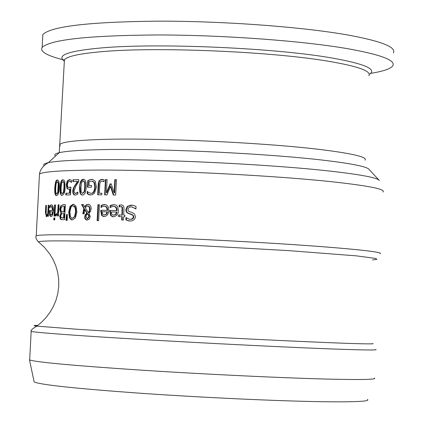 <?xml version="1.0" encoding="UTF-8"?>
<svg xmlns="http://www.w3.org/2000/svg" width="423" height="423" viewBox="0 0 423 423"><rect width="100%" height="100%" fill="white"/><g stroke="black" fill="none" stroke-linecap="round" stroke-linejoin="round"><path stroke-width="0.63" d="M68.637 189.218L67.4 188.378L66.728 184.782L67.654 181.15L70.007 179.616M66.242 194.955L66.332 193.248L69.911 193.168L70.123 189.16L67.929 189.118L66.94 188.33L66.268 184.735L67.194 181.107L69.367 179.569L71.624 180.362L71.513 182.493L70.514 181.716L70.969 181.758L69.726 181.356M69.108 187.526L70.895 187.326M71.529 182.176L70.969 181.758M70.514 181.716L69.256 181.308L67.971 182.26L67.41 184.714L67.775 186.866L68.547 187.452L70.905 187.119L70.504 194.871L65.782 194.966L65.877 193.2L66.332 193.248M65.877 193.2L69.911 193.168M69.457 193.126L69.668 189.118M119.196 205.166L122.094 205.028L123.236 205.721L123.775 206.614L124.024 208.19L123.685 215.133L124.896 215.164L124.811 216.777L123.606 216.74L123.437 220.06L121.66 220.013L121.829 216.692L118.614 216.608L118.694 215L121.914 215.085L122.057 207.328L121.174 206.636L119.106 206.91L119.196 205.166L121.665 204.933M123.685 215.133L124.891 215.196M122.141 220.023L122.305 216.735L121.829 216.692M119.593 206.762L119.672 205.208M122.057 207.328L122.533 207.376L121.655 206.678L121.094 206.614M121.914 215.085L122.39 215.127L122.533 207.376M118.694 215L122.39 215.127M119.09 216.618L119.17 215.043M130.057 219.283L131.817 219.209L133.176 218.469L133.774 217.327L133.668 215.926L132.394 214.688L127.593 212.864L126.646 211.6L126.35 209.671L127.82 206.435L132.299 205.166M129.787 221.049L126.387 219.976L126.498 217.808M135.936 208.729L131.828 206.921M125.901 219.934L126.028 217.485L129.163 219.172L130.131 219.288L132.087 218.876L133.155 217.729L133.25 216.116L132.722 215.185L127.191 212.88L126.382 211.986L125.906 210.559L125.869 209.628L127.339 206.392L131.209 205.092L133.176 205.308L136.053 206.435L135.926 209.01L132.219 206.99L130.051 206.958L128.201 208.195L127.984 210.347L128.893 211.474L132.177 212.547L134.583 213.985L135.418 216.809L135.159 218.094L133.842 219.902L131.484 220.98L128.343 220.854L126.387 219.976M81.549 204.558L83.315 204.558L84.632 206.741L86.382 204.721L88.735 204.351L89.962 205.033L90.929 206.551L91.204 208.793L90.4 211.585L88.93 213.208L90.242 216.618L89.353 219.04L87.149 220.103L85.626 219.585L84.695 218.025L85.129 214.858L86.863 213.16L84.542 209.448L84.182 213.837L82.813 213.827L83.828 208.312L81.549 204.558L83.342 204.6M83.828 208.312L84.288 208.354L82.009 204.6M83.268 213.832L84.288 208.354M84.632 206.741L85.092 206.784L86.821 204.78L88.507 204.304M84.542 209.448L85.002 209.491L87.318 213.203L86.863 213.16M87.164 220.103L85.626 219.13L85.065 216.957L85.583 214.895L87.318 213.203M88.27 212.473L89.084 211.421L89.644 209.269L89.068 206.757L87.524 205.922L85.203 207.645L88.27 212.473L88.724 212.515L89.544 211.463L90.083 208.423L89.396 206.625L87.984 205.964M86.361 215.117L86.017 216.74L87.27 218.823L88.788 216.698L88.571 215.312L89.031 215.355L87.963 213.938L87.508 213.895L86.361 215.117M87.577 218.85L89.242 216.74L89.031 215.355M88.571 215.312L87.508 213.895M110.567 207.386L110.657 205.631L114.3 204.737M113.285 216.793L111.059 215.492L110.234 210.469L117.086 210.622L116.986 208.967L116.293 207.444L115.236 206.662L114.041 206.419M113.57 215.207L116.066 214.387L117.012 212.103L111.286 211.944L111.725 214.265L113.549 215.207L115.59 214.345L116.537 212.06M115.59 214.345L116.066 214.387M116.616 210.58L116.161 207.92L114.755 206.614L113.517 206.376L111.471 206.842L110.08 207.698L110.192 205.583L111.704 204.97L114.807 204.827C116.901 204.912 118.08 206.889 118.345 210.76C118.466 214.022 116.806 216.031 113.369 216.798L112.481 216.692L110.588 215.45L109.763 210.427L117.086 210.622M110.192 205.583L110.657 205.631M109.763 210.427L110.234 210.469M110.588 215.45L111.059 215.492M60.695 205.964L63.016 204.7L65.359 204.658L64.576 219.664L61.076 219.574L60.367 219.098L59.717 216.343L60.97 213.055L59.722 209.359L60.695 205.964L63.476 204.743L65.353 204.711M60.97 213.055L61.43 213.092L60.188 209.401L61.155 206.006M60.965 213.129L61.43 213.092M60.367 219.098L60.833 219.135L60.177 216.386L61.425 213.166M61.811 219.669L60.833 219.135M61.298 211.569L64.344 211.96L64.629 206.419L63.297 206.392L61.467 207.059L60.79 209.253L61.298 211.569M62.371 211.934L64.344 211.96M63.884 211.918L64.174 206.376M61.118 217.607L64.026 218.009L64.254 213.626L62.578 213.599L61.335 214.112L60.801 216.047L61.118 217.607M62.176 217.977L64.026 218.009M63.566 217.972L63.799 213.583M101.52 207.201L101.61 205.472L105.015 204.563M104.026 216.587L101.954 215.296L101.197 210.3L107.622 210.416L107.542 208.835L106.913 207.291L105.909 206.482L104.767 206.244M104.307 215.006L106.649 214.175L107.548 211.897L102.154 211.759L102.562 214.075L104.264 215L106.184 214.133L107.082 211.854M106.184 214.133L106.649 214.175M107.156 210.374L106.733 207.714L105.422 206.429L104.264 206.202L102.345 206.678L101.039 207.534L101.15 205.43L104.328 204.515L106.205 204.891L107.759 206.138L108.51 207.688L108.78 210.543C108.531 214.228 106.971 216.243 104.09 216.587L103.265 216.491L101.488 215.259L100.732 210.257L107.622 210.416M101.15 205.43L101.61 205.472M100.732 210.257L101.197 210.3M101.488 215.259L101.954 215.296M54.609 204.944L55.471 204.906L54.884 216.079L54.022 216.105L54.609 204.944L55.471 204.97M54.493 216.09L55.075 204.986M97.591 220.637L98.416 204.721L99.453 204.737M97.951 204.679L99.453 204.7L98.633 220.658L97.131 220.632L97.951 204.679L98.416 204.721M49.644 215.333L49.406 210.532L52.6 210.39L51.58 206.514L50.284 207.006L49.623 207.894L49.734 205.853L51.32 204.838L52.552 205.425L53.346 207.64L53.43 210.495C52.886 214.847 52.04 216.851 50.897 216.518L49.644 215.333L50.12 215.376L49.882 210.575L53.071 210.432L52.055 206.556L51.627 206.519M50.998 216.513L50.12 215.376M49.406 210.532L49.882 210.575M52.6 210.39L53.071 210.432M49.734 205.853L51.765 204.88M50.141 207.18L50.21 205.895M50.2 214.149L51.024 214.979L52.013 214.064L52.484 214.107L52.997 211.865L50.062 211.928L50.2 214.149M51.299 215L52.484 214.107M52.013 214.064L52.526 211.823M72.248 219.976L69.911 217.972L69.15 212.172L70.514 206.371L73.634 204.298M72.481 218.247L74.977 216.719L75.992 212.156C75.876 207.994 75.194 205.975 73.956 206.096L73.412 206.033M72.994 205.99C71.572 205.456 70.546 207.503 69.922 212.124L70.419 216.671L71.894 218.183L72.359 218.236L74.522 216.676L75.537 212.113L75.426 209.136L74.538 206.789L72.994 205.99M69.451 217.93L68.695 212.129L70.054 206.329L73.094 204.256L73.909 204.362L76.029 206.297L76.875 212.113L75.416 217.94L72.275 219.976L71.519 219.875L69.451 217.93L69.911 217.972M47.804 213.546L48.238 205.261L48.952 205.218L48.365 216.317L47.656 216.349L47.72 215.117L46.408 216.729L45.43 212.61L45.806 205.441L46.445 205.388L46.107 214.16L46.678 214.947L47.804 213.546L48.28 213.589L48.946 205.292M45.806 205.441L46.44 205.472M47.011 214.974L48.28 213.589M48.238 205.261L48.719 205.308M46.578 216.692L45.917 212.653L46.292 205.483M47.72 215.117L48.201 215.159L48.137 216.327M66.443 220.33L66.993 214.524L67.315 214.519M66.538 214.482L67.315 214.477L67.262 220.325L65.983 220.33L66.538 214.482L66.993 214.524M98.141 194.813L98.982 181.996L100.309 180.055L102.815 179.426M98.263 183.529L99.014 180.891L100.928 179.495L104.121 179.675L104.021 181.631L102.117 181.123L100.246 181.943L99.791 184.312L99.331 193.205L101.864 193.226L101.779 194.85L97.681 194.807L98.263 183.529L98.723 183.571M104.026 181.52L102.625 181.171M99.331 193.205L101.864 193.269M55.587 216.005L55.688 214.049L56.211 214.117L57.697 212.769L58.115 204.822L59.046 204.795L58.459 216L57.528 216.021L57.613 214.35L55.587 216.005L56.053 216.042L56.153 214.117L56.677 214.16L58.163 212.806L58.575 204.864L59.04 204.848M57.993 216.01L58.078 214.392L57.613 214.35M58.115 204.822L58.575 204.864M57.697 212.769L58.163 212.806M82.4 195.072L81.433 194.601L80.566 193.221L80.084 187.262C79.709 183.593 80.915 180.954 83.706 179.347L83.775 179.347M79.63 187.22C79.884 181.969 81.089 179.331 83.252 179.304L83.928 179.384C85.726 180.203 86.472 182.794 86.17 187.162C85.954 192.301 84.706 194.934 82.432 195.072L81.798 194.992C80.069 194.279 79.35 191.682 79.63 187.22L80.084 187.262M80.983 187.204L81.11 191.825L82.517 193.39L84.14 191.788L84.737 187.167L84.621 182.604L83.537 181.028L83.162 180.981L81.581 182.593L80.983 187.204M82.681 193.406L84.595 191.831L85.197 187.215L85.076 182.646L83.992 181.076L83.564 181.028M54.234 219.907L54.334 218.004L54.842 217.988M53.869 217.961L54.847 217.94L54.741 219.891L53.763 219.918L53.869 217.961L54.334 218.004M76.864 192.888L77.917 192.053L77.806 194.199L75.305 195.125L73.898 194.696L72.92 193.089L72.745 191.022L73.38 187.997L77.457 181.451L72.862 181.536L72.957 179.791L78.768 179.68L78.657 181.821L76.14 185.491L74.004 190.895L74.369 192.782L75.098 193.327L77.895 192.486M72.957 179.791L78.763 179.733M75.627 193.39L77.319 192.93M73.322 181.525L73.412 179.838M77.457 181.451L77.911 181.493L75.209 185.448L74.749 185.401M73.38 187.997L73.835 188.045L75.209 185.448M75.236 195.125L73.925 194.305L73.279 192.682L73.2 191.064L73.835 188.045M105.121 194.887L105.903 179.643L107.093 179.648M113.724 195.019L110.932 186.474L110.461 186.427L106.956 194.913L104.655 194.881L105.438 179.595L105.903 179.643M105.438 179.595L107.093 179.606L106.416 192.782L110.181 183.857L111.217 183.868L114.131 192.899L114.601 192.941L115.278 179.733L116.452 179.749M106.416 192.782L106.882 192.83L110.646 183.899L111.233 183.91M114.131 192.899L114.807 179.685L116.452 179.706L115.669 195.051L113.264 195.008L110.461 186.427M114.807 179.685L115.278 179.733M110.181 183.857L110.646 183.899M62.155 195.363L62.096 195.347C61.086 196.113 60.568 193.575 60.542 187.722L61.42 181.853L62.472 180.177L63.381 179.844M60.082 187.68C60.404 182.287 61.356 179.659 62.927 179.796L63.979 180.177L64.782 181.726L65.079 187.489C65.1 191.899 64.111 194.527 62.112 195.363L61.636 195.304C60.378 194.866 59.855 192.322 60.082 187.68L60.542 187.722M61.108 187.638L61.145 192.19L62.202 193.702L63.461 192.09L63.979 187.521L63.942 183.022L63.122 181.488L61.615 183.074L61.108 187.638M62.445 193.729L63.921 192.137L64.439 187.569L64.402 183.069L63.26 181.504M87.915 187.215L88.254 180.637L89.888 179.77L92.256 179.326M88.962 185.443L91.5 185.438L91.41 187.215L87.455 187.22L87.799 180.589L91.479 179.267L92.727 179.421L95.254 181.25L96.449 187.188L94.466 193.195L92.394 194.717L89.438 194.887L87.164 193.723L87.291 191.291L88.708 192.571L90.919 193.29C92.822 193.634 94.139 191.619 94.852 187.246L94.054 182.63L92.203 181.113L89.163 181.52L88.962 185.443L91.5 185.486M90.771 193.285L91.373 193.332C93.34 193.607 94.652 191.593 95.312 187.289L94.509 182.678L92.663 181.155L92.003 181.065M90.395 195.029L87.619 193.771L87.725 191.688M94.054 182.63L94.509 182.678M87.799 180.589L88.254 180.637M87.164 193.723L87.619 193.771M88.645 194.612L89.105 194.654M56.624 195.558L55.894 194.929L55.344 193.052L55.339 186.675L56.291 181.536L56.983 180.484L57.798 180.119M54.789 187.939C55.223 182.218 56.079 179.595 57.369 180.066L57.824 180.124C59.024 180.727 59.506 183.249 59.257 187.701C59.019 192.761 58.12 195.378 56.555 195.563L56.132 195.511C55.038 195.22 54.588 192.698 54.789 187.939L55.254 187.981M55.699 187.886L55.709 192.417L56.645 193.914L57.782 192.296L58.258 183.265L57.533 181.753L56.18 183.344L55.699 187.886M56.915 193.935L58.242 192.343L58.734 187.791L58.723 183.312L57.713 181.768M64.402 60.103L63.212 59.802L64.396 60.288M62.667 59.664C46.541 55.492 39.704 51.41 42.157 47.413C50.385 39.577 89.01 35.421 158.038 34.956C223.778 35.056 302.096 40.809 347.965 48.745C380.938 54.657 395.886 60.336 392.803 65.792C390.715 68.785 383.349 71.307 370.701 73.364M42.665 37.806L42.834 34.549C51.083 26.295 89.718 21.827 158.736 21.15C224.465 21.081 302.752 26.919 348.594 35.135C381.551 41.253 396.483 47.186 393.39 52.923M29.705 359.275L29.668 359.994C37.24 362.321 74.829 365.731 142.435 370.225C206.836 374.381 283.912 378.04 329.39 379.135C362.162 379.875 377.184 379.521 374.461 378.067M34.004 381.271L34.147 381.953C40.698 384.851 76.69 388.658 142.123 393.364C204.462 397.678 279.444 401.115 323.738 401.734C356.066 402.12 370.627 401.348 367.423 399.418M69.15 187.526L69.605 187.569M66.94 188.33L67.4 188.378M66.268 184.735L66.728 184.782M69.367 179.569L69.821 179.616M67.194 181.107L67.654 181.15M121.142 204.885L121.623 204.933M122.194 209.581L122.67 209.623M130.131 219.288L130.617 219.331M133.319 216.957L133.811 216.999M131.5 214.493L131.987 214.535M128.534 213.594L129.02 213.636M125.869 209.628L126.35 209.671M127.339 206.392L127.82 206.435M131.209 205.092L131.696 205.139M82.86 212.843L83.315 212.885M88.005 204.261L88.465 204.304M85.129 214.858L85.583 214.895M84.611 216.92L85.065 216.957M89.084 211.421L89.544 211.463M89.644 209.269L90.099 209.311M87.27 218.823L87.725 218.865M88.788 216.698L89.242 216.74M113.549 215.207L114.02 215.249M111.704 204.97L112.174 205.012M113.581 204.684L114.051 204.727M109.71 211.484L110.176 211.526M59.722 209.359L60.188 209.401M63.016 204.7L63.476 204.743M59.717 216.343L60.177 216.386M62.662 211.934L63.122 211.976M62.535 217.982L62.995 218.019M104.264 215L104.73 215.043M102.572 204.806L103.032 204.848M104.328 204.515L104.793 204.558M100.679 211.31L101.139 211.352M51.32 204.838L51.743 204.875M49.354 211.553L49.829 211.595M50.443 205.192L50.919 205.234M51.024 214.979L51.495 215.021M75.537 212.113L75.992 212.156M74.522 216.676L74.977 216.719M72.359 218.236L72.814 218.279M73.094 204.256L73.549 204.298M70.054 206.329L70.514 206.371M68.695 212.129L69.15 212.172M46.678 214.947L47.159 214.99M45.43 212.61L45.917 212.653M101.991 179.363L102.451 179.41M56.211 214.117L56.677 214.16M83.252 179.304L83.706 179.347M84.14 191.788L84.595 191.831M84.737 187.167L85.197 187.215M84.621 182.604L85.076 182.646M75.484 193.38L75.944 193.422M72.745 191.022L73.2 191.064M62.927 179.796L63.371 179.838M63.461 192.09L63.921 192.137M63.979 187.521L64.439 187.569M63.942 183.022L64.402 183.069M94.852 187.246L95.312 187.289M90.919 193.29L91.373 193.332M89.433 179.722L89.888 179.77M91.479 179.267L91.939 179.315M57.369 180.066L57.766 180.108M57.782 192.296L58.242 192.343M58.268 187.743L58.734 187.791M58.258 183.265L58.723 183.312M39.402 175.534L39.482 174.022C42.506 172.029 56.497 170.781 81.449 170.273C143.106 168.846 274.464 175.048 338.537 182.493C371.034 186.247 385.834 189.419 382.942 192.026M380.124 253.779C382.963 252.52 368.089 250.511 335.502 247.756C271.243 242.3 139.717 235.754 78.096 234.908C53.155 234.527 39.196 234.813 36.225 235.754L36.082 236.478M379.362 180.489L378.881 179.992C375.555 177.528 361.157 174.784 335.688 171.759C273.21 164.187 145.523 158.213 85.335 159.952C66.982 160.407 54.63 161.311 48.28 162.67C44.304 163.537 42.908 164.526 44.098 165.642M55.55 156.061C53.806 154.786 55.043 153.66 59.273 152.671C65.343 151.291 76.986 150.345 94.207 149.827C150.704 147.881 269.345 153.39 327.851 160.751C351.709 163.69 365.282 166.403 368.565 168.883L369.094 169.449M365.023 160.227C367.613 157.282 354.289 153.914 325.038 150.117C268.129 142.683 153.073 137.385 98.046 139.59C75.442 140.42 62.757 141.975 59.997 144.243L60.066 146.051M64.285 62.355L64.418 59.807C67.241 56.248 79.963 53.515 102.588 51.601C157.652 46.683 272.502 51.574 329.194 61.383C358.334 66.379 371.568 71.175 368.904 75.765M369.284 74.374C377.416 69.266 364.705 63.762 331.14 57.861C273.612 47.799 156.859 42.845 100.991 47.958C68.389 50.956 56.18 55.318 64.354 61.055M372.811 343.513L373.128 343.767C367.27 344.285 330.088 342.9 261.578 339.606C196.536 336.422 119.46 332.076 75.622 329.147L36.907 326.144C32.809 325.662 33.121 325.419 37.843 325.414M31.26 331.04L31.175 331.426C34.067 332.113 47.973 333.335 72.899 335.09C134.461 339.479 266.257 346.553 330.797 348.917C363.526 350.122 378.516 350.313 375.761 349.483M29.668 359.994L31.175 331.426C30.419 330.442 32.328 328.682 36.907 326.144L41.227 322.522L45.636 318.011L49.729 312.713L53.229 306.76L55.968 300.288L57.829 293.446L58.744 286.392L58.691 279.286L57.665 272.29L55.73 265.581L52.97 259.32L49.57 253.689L44.452 247.402L39.122 242.453C35.246 241.004 48.936 240.56 80.19 241.115L130.876 242.606L193.575 245.292L288.824 250.638L356.52 255.873L375.783 258.453L376.893 259.336L372.51 259.923M68.389 189.16L67.929 189.118M70.25 181.419L69.79 181.372M121.655 206.678L121.174 206.636M128.83 220.896L128.343 220.854M132.706 207.032L132.219 206.99M86.974 220.066L86.514 220.029M88.005 205.98L88.46 206.022M114.744 206.509L114.273 206.461M112.952 216.735L112.481 216.692M61.536 219.611L61.076 219.574M105.438 206.324L104.973 206.281M103.73 216.528L103.265 216.491M50.977 216.502L50.506 216.46M52.055 206.556L51.58 206.514M73.502 206.054L73.956 206.096M71.973 219.918L71.519 219.875M46.488 216.719L46.176 216.692M103.27 181.256L102.805 181.208M55.968 216.053L55.651 216.026M82.252 195.035L81.798 194.992M83.537 181.028L83.992 181.076M75.045 195.082L74.591 195.04M62.096 195.347L61.636 195.304M63.122 181.488L63.582 181.536M92.663 181.155L92.203 181.113M89.898 194.929L89.438 194.887M56.597 195.553L56.132 195.511M57.533 181.753L57.999 181.795M38.44 242.025C36.087 239.212 35.347 237.123 36.225 235.754L39.482 174.022C40.148 169.57 43.077 165.79 48.28 162.67L59.273 152.671L64.418 59.807L63.646 60.066L64.359 60.981M368.565 168.883L378.881 179.992M42.157 47.413L42.834 34.549M34.147 381.953L29.494 359.915"/></g></svg>
